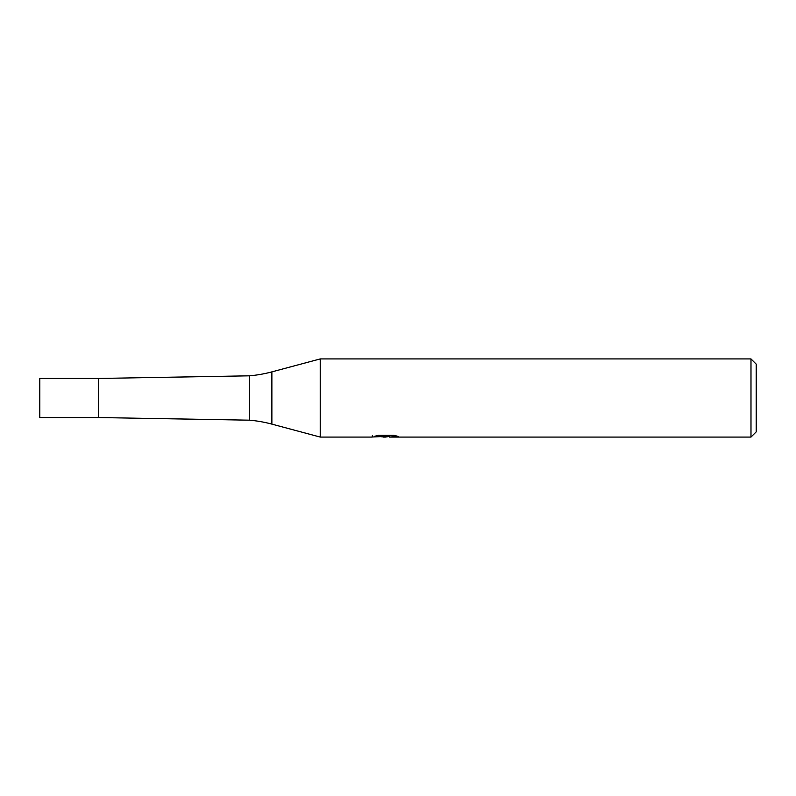<?xml version="1.0" encoding="UTF-8"?>
<svg xmlns="http://www.w3.org/2000/svg" width="796" height="796" viewBox="0 0 796 796"><rect width="100%" height="100%" fill="white"/><g stroke="black" fill="none" stroke-linecap="round" stroke-linejoin="round"><path stroke-width="1.19" d="M372.329 435.691L372.06 437.074L320.231 437.074L271.874 424.119A130.255 130.255 0 0 0 249.506 420.179L98.415 417.542L98.415 378.458L249.506 375.821A130.255 130.255 0 0 0 271.874 371.881L320.231 358.926L750.986 358.926L756.2 364.13L756.2 431.87L750.986 437.074L389.493 437.074L389.344 435.75L391.304 435.312M249.506 420.179L249.506 375.821M320.231 437.074L320.231 358.926L320.231 437.074M389.344 436.457L385.363 437.074L380.816 436.696M385.363 437.074L383.513 437.074M750.986 437.074L750.986 358.926M372.329 436.994L386.926 436.337L374.428 436.337L378.498 435.312L393.911 435.312L398.378 436.457L389.344 437.054M386.926 435.312L386.926 436.337M98.415 417.542L39.8 417.542L39.8 378.458L98.415 378.458L98.415 417.542M271.874 424.119L271.874 371.881M386.926 435.77L389.344 435.77"/></g></svg>
